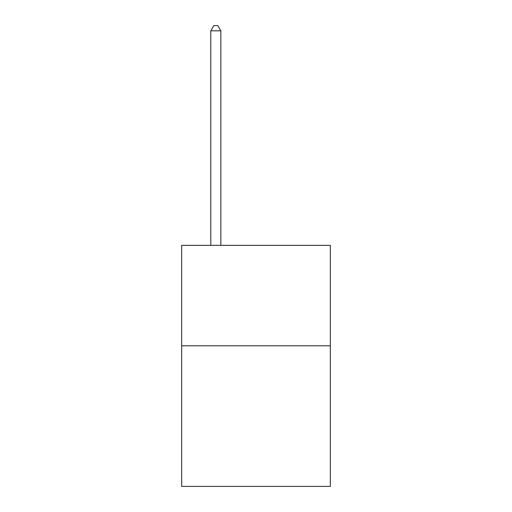 <?xml version="1.0" encoding="UTF-8"?>
<svg xmlns="http://www.w3.org/2000/svg" width="512" height="512" viewBox="0 0 512 512"><rect width="100%" height="100%" fill="white"/><g stroke="black" fill="none" stroke-linecap="round" stroke-linejoin="round"><path stroke-width="0.77" d="M330.323 345.792L330.323 486.4L181.677 486.4L181.677 245.357L330.323 245.357L330.323 345.792L181.677 345.792M220.845 245.357L220.845 30.822L210.803 30.822L210.803 245.357M210.803 30.822L213.818 25.6L217.837 25.6L220.845 30.822"/></g></svg>
